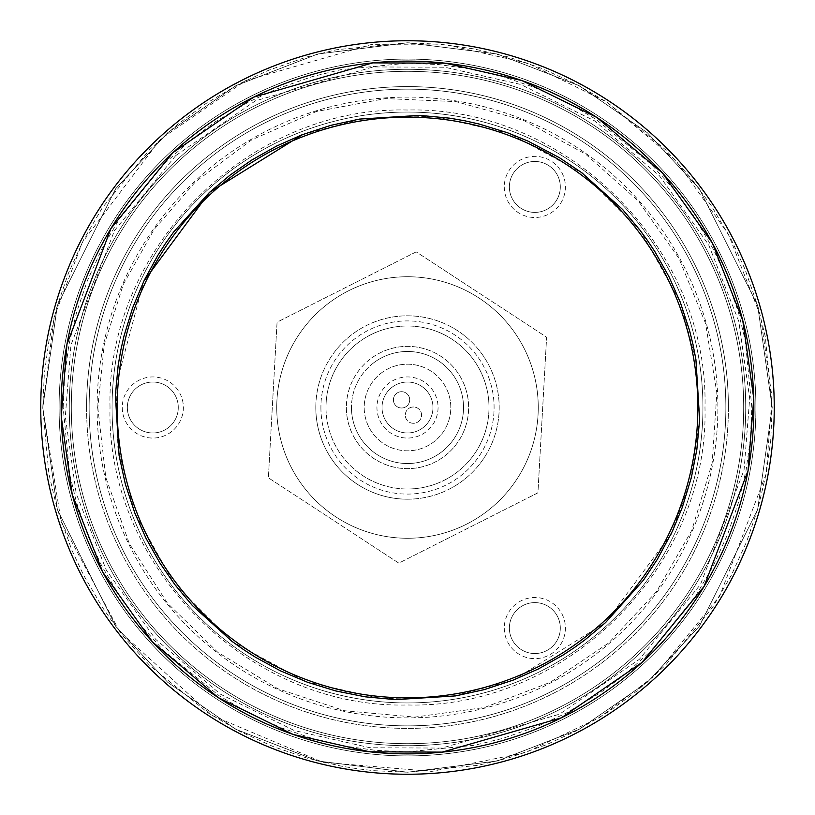 <?xml version="1.0" encoding="UTF-8"?>
<svg xmlns="http://www.w3.org/2000/svg" width="815" height="815" viewBox="0 0 815 815"><rect width="100%" height="100%" fill="white"/><g stroke="black" fill="none" stroke-linecap="round" stroke-linejoin="round"><path stroke-width="0.61" stroke-dasharray="4.08 3.06" d="M40.75 407.5A366.75 366.75 0 0 1 590.875 89.884A366.75 366.75 0 0 1 590.875 725.116A366.75 366.75 0 0 1 40.75 407.5A366.75 366.75 0 0 1 407.5 40.75A366.75 366.75 0 0 1 774.25 407.5A366.75 366.75 0 0 1 407.5 774.25A366.75 366.75 0 0 1 40.75 407.5A366.75 366.75 0 0 0 407.5 774.25A366.75 366.75 0 0 0 774.25 407.5A366.75 366.75 0 0 0 407.5 40.75A366.75 366.75 0 0 0 40.75 407.5A366.75 366.75 0 0 0 590.875 725.116A366.75 366.75 0 0 0 590.875 89.884A366.75 366.75 0 0 0 40.75 407.5A366.75 366.75 0 0 1 590.875 89.884A366.75 366.75 0 0 1 590.875 725.116A366.75 366.75 0 0 1 40.75 407.5A366.75 366.75 0 0 1 407.5 40.75A366.75 366.75 0 0 1 774.25 407.5A366.75 366.75 0 0 1 407.5 774.25A366.75 366.75 0 0 1 40.75 407.5A366.75 366.75 0 0 0 407.5 774.25A366.75 366.75 0 0 0 774.25 407.5A366.75 366.75 0 0 0 407.5 40.75A366.75 366.75 0 0 0 40.75 407.5A366.75 366.75 0 0 0 590.875 725.116A366.75 366.75 0 0 0 590.875 89.884A366.75 366.75 0 0 0 40.75 407.5A366.75 366.75 0 0 1 590.875 89.884A366.75 366.75 0 0 1 590.875 725.116A366.75 366.75 0 0 1 40.75 407.5A366.75 366.75 0 0 1 407.5 40.75A366.75 366.75 0 0 1 774.25 407.5A366.75 366.75 0 0 1 407.5 774.25A366.75 366.75 0 0 1 40.75 407.5A366.75 366.75 0 0 1 590.875 89.884A366.75 366.75 0 0 1 590.875 725.116A366.75 366.75 0 0 1 40.75 407.5A366.75 366.75 0 0 1 407.5 40.75A366.75 366.75 0 0 1 774.25 407.5A366.75 366.75 0 0 1 407.5 774.25A366.75 366.75 0 0 1 40.75 407.5A366.75 366.75 0 0 1 590.875 89.884A366.75 366.75 0 0 1 590.875 725.116A366.75 366.75 0 0 1 40.75 407.5A366.75 366.75 0 0 1 407.5 40.75A366.75 366.75 0 0 1 774.25 407.5A366.75 366.75 0 0 1 407.5 774.25A366.75 366.75 0 0 1 40.75 407.5A366.75 366.75 0 0 1 590.875 89.884A366.75 366.75 0 0 1 590.875 725.116A366.75 366.75 0 0 1 40.75 407.5A366.75 366.75 0 0 1 407.5 40.75A366.75 366.75 0 0 1 774.25 407.5A366.75 366.75 0 0 1 407.5 774.25A366.75 366.75 0 0 1 40.75 407.5A366.75 366.75 0 0 1 590.875 89.884A366.75 366.75 0 0 1 590.875 725.116A366.75 366.75 0 0 1 40.75 407.5A366.75 366.75 0 0 1 590.875 89.884A366.75 366.75 0 0 1 590.875 725.116A366.75 366.75 0 0 1 40.75 407.5A366.75 366.75 0 0 1 407.5 40.75A366.75 366.75 0 0 1 774.25 407.5A366.75 366.75 0 0 1 407.5 774.25A366.75 366.75 0 0 1 40.75 407.5A366.75 366.75 0 0 0 590.875 725.116A366.75 366.75 0 0 0 590.875 89.884A366.75 366.75 0 0 0 40.75 407.5A366.75 366.75 0 0 1 407.5 40.75A366.75 366.75 0 0 1 774.25 407.5A366.75 366.75 0 0 1 407.5 774.25A366.75 366.75 0 0 1 40.75 407.5A366.75 366.75 0 0 0 590.875 725.116A366.75 366.75 0 0 0 590.875 89.884A366.75 366.75 0 0 0 40.75 407.5A366.75 366.75 0 0 1 407.5 40.75A366.75 366.75 0 0 1 774.25 407.5A366.75 366.75 0 0 1 407.5 774.25A366.75 366.75 0 0 1 40.75 407.5A366.75 366.75 0 0 1 407.5 40.75A366.75 366.75 0 0 1 774.25 407.5A366.75 366.75 0 0 1 407.5 774.25A366.75 366.75 0 0 1 40.75 407.5A366.75 366.75 0 0 1 407.5 40.75A366.75 366.75 0 0 1 774.25 407.5A366.75 366.75 0 0 1 407.5 774.25A366.75 366.75 0 0 1 40.75 407.5A366.75 366.75 0 0 1 407.5 40.75A366.75 366.75 0 0 1 774.25 407.5A366.75 366.75 0 0 1 407.5 774.25A366.75 366.75 0 0 1 40.75 407.5A366.75 366.75 0 0 1 590.875 89.884A366.75 366.75 0 0 1 590.875 725.116A366.75 366.75 0 0 1 40.75 407.5M753.875 407.5A346.375 346.375 0 0 0 234.312 107.529A346.375 346.375 0 0 0 234.312 707.471A346.375 346.375 0 0 0 753.875 407.5A346.375 346.375 0 0 1 234.312 707.471A346.375 346.375 0 0 1 234.312 107.529A346.375 346.375 0 0 1 753.875 407.5A346.375 346.375 0 0 1 234.312 707.471A346.375 346.375 0 0 1 234.312 107.529A346.375 346.375 0 0 1 753.875 407.5A346.375 346.375 0 0 0 234.312 107.529A346.375 346.375 0 0 0 234.312 707.471A346.375 346.375 0 0 0 753.875 407.5A346.375 346.375 0 0 0 234.312 107.529A346.375 346.375 0 0 0 234.312 707.471A346.375 346.375 0 0 0 753.875 407.5A346.375 346.375 0 0 1 234.312 707.471A346.375 346.375 0 0 1 234.312 107.529A346.375 346.375 0 0 1 753.875 407.5A346.375 346.375 0 0 1 234.312 707.471A346.375 346.375 0 0 1 234.312 107.529A346.375 346.375 0 0 1 753.875 407.5A346.375 346.375 0 0 0 234.312 107.529A346.375 346.375 0 0 0 234.312 707.471A346.375 346.375 0 0 0 753.875 407.5A346.375 346.375 0 0 1 234.312 707.471A346.375 346.375 0 0 1 234.312 107.529A346.375 346.375 0 0 1 753.875 407.5A346.375 346.375 0 0 0 234.312 107.529A346.375 346.375 0 0 0 234.312 707.471A346.375 346.375 0 0 0 753.875 407.5A346.375 346.375 0 0 1 234.312 707.471A346.375 346.375 0 0 1 234.312 107.529A346.375 346.375 0 0 1 753.875 407.5A346.375 346.375 0 0 0 234.312 107.529A346.375 346.375 0 0 0 234.312 707.471A346.375 346.375 0 0 0 753.875 407.5A346.375 346.375 0 0 1 234.312 707.471A346.375 346.375 0 0 1 234.312 107.529A346.375 346.375 0 0 1 753.875 407.5A346.375 346.375 0 0 0 234.312 107.529A346.375 346.375 0 0 0 234.312 707.471A346.375 346.375 0 0 0 753.875 407.5A346.375 346.375 0 0 1 234.312 707.471A346.375 346.375 0 0 1 234.312 107.529A346.375 346.375 0 0 1 753.875 407.5A346.375 346.375 0 0 0 234.312 107.529A346.375 346.375 0 0 0 234.312 707.471A346.375 346.375 0 0 0 753.875 407.5M42.788 408.213L61.268 522.109L119.489 631.248L212.348 715.611L322.985 762.29L431.838 771.398L525.614 752.561L599.504 717.577L654.496 675.839L719.757 595.948L766.1 473.973L772.08 397.852L760.507 315.843L728.386 234.16L675.839 160.504L606.788 102.048L528.039 63.285L447.272 44.957L370.906 44.631L245.519 80.736L160.504 139.161L82.346 242.3L54.035 317.616L42.788 408.213M509.375 186.93A25.469 25.469 0 0 1 547.578 164.875A25.469 25.469 0 0 1 547.578 208.986A25.469 25.469 0 0 1 509.375 186.93A25.469 25.469 0 0 1 547.578 164.875A25.469 25.469 0 0 1 547.578 208.986A25.469 25.469 0 0 1 509.375 186.93M509.375 628.07A25.469 25.469 0 0 1 547.578 606.014A25.469 25.469 0 0 1 547.578 650.125A25.469 25.469 0 0 1 509.375 628.07A25.469 25.469 0 0 1 547.578 606.014A25.469 25.469 0 0 1 547.578 650.125A25.469 25.469 0 0 1 509.375 628.07M127.344 407.5A25.469 25.469 0 0 1 165.547 385.444A25.469 25.469 0 0 1 165.547 429.556A25.469 25.469 0 0 1 127.344 407.5A25.469 25.469 0 0 1 165.547 385.444A25.469 25.469 0 0 1 165.547 429.556A25.469 25.469 0 0 1 127.344 407.5M504.281 186.93A30.562 30.562 0 0 0 550.125 213.398A30.562 30.562 0 0 0 550.125 160.463A30.562 30.562 0 0 0 504.281 186.93M504.281 628.07A30.562 30.562 0 0 0 550.125 654.537A30.562 30.562 0 0 0 550.125 601.602A30.562 30.562 0 0 0 504.281 628.07M122.25 407.5A30.562 30.562 0 0 0 168.094 433.967A30.562 30.562 0 0 0 168.094 381.033A30.562 30.562 0 0 0 122.25 407.5M42.788 407.5L44.305 374.177L48.88 341.139L56.979 306.725L68.399 273.249L83.66 239.732L102.242 207.927L149.614 149.614L177.538 124.42L205.951 103.536L239.732 83.66L268.97 70.121L306.715 56.989L336.778 49.705L407.5 42.788L440.823 44.305L473.861 48.88L508.275 56.979L541.751 68.399L575.268 83.66L607.073 102.242L665.386 149.614L690.58 177.538L711.464 205.951L731.34 239.732L744.879 268.97L758.011 306.715L765.295 336.778L772.212 407.5L770.695 440.823L766.12 473.861L758.021 508.275L746.601 541.751L731.34 575.268L712.758 607.073L665.386 665.386L637.462 690.58L609.05 711.464L575.268 731.34L546.03 744.879L508.285 758.011L478.222 765.295L407.5 772.212L374.177 770.695L357.622 768.789L341.139 766.12L306.725 758.021L273.249 746.601L239.732 731.34L207.927 712.758L149.614 665.386L124.42 637.462L112.949 622.579L102.242 607.073L83.66 575.268L71.903 550.288L56.989 508.285L48.88 473.861L42.788 407.5L57.376 305.38L115.73 188.672L167.686 132.713L235.871 85.697L317.728 54.014L407.5 42.788L497.272 54.014L579.129 85.697L647.314 132.713L699.27 188.672L757.624 305.38L772.212 407.5L757.624 509.62L699.27 626.327L647.314 682.287L579.129 729.303L497.272 760.986L407.5 772.212L317.728 760.986L235.871 729.303L167.686 682.287L115.73 626.327L57.376 509.62L42.788 407.5L57.376 305.38L115.73 188.672L167.686 132.713L235.871 85.697L317.728 54.014L407.5 42.788L497.272 54.014L579.129 85.697L647.314 132.713L699.27 188.672L757.624 305.38L772.212 407.5L757.624 509.62L699.27 626.327L647.314 682.287L579.129 729.303L497.272 760.986L407.5 772.212L317.728 760.986L235.871 729.303L167.686 682.287L115.73 626.327L57.376 509.62L42.788 407.5L57.376 305.38L115.73 188.672L167.686 132.713L235.871 85.697L317.728 54.014L407.5 42.788L497.272 54.014L579.129 85.697L647.314 132.713L699.27 188.672L757.624 305.38L772.212 407.5L757.624 509.62L699.27 626.327L647.314 682.287L579.129 729.303L497.272 760.986L407.5 772.212L317.728 760.986L235.871 729.303L167.686 682.287L115.73 626.327L57.376 509.62L42.788 407.5L57.376 305.38L115.73 188.672L167.686 132.713L235.871 85.697L317.728 54.014L407.5 42.788L497.272 54.014L579.129 85.697L647.314 132.713L699.27 188.672L757.624 305.38L772.212 407.5L757.624 509.62L699.27 626.327L647.314 682.287L579.129 729.303L497.272 760.986L407.5 772.212L317.728 760.986L235.871 729.303L167.686 682.287L115.73 626.327L57.376 509.62L42.788 407.5L57.376 305.38L115.73 188.672L167.686 132.713L235.871 85.697L317.728 54.014L407.5 42.788L497.272 54.014L579.129 85.697L647.314 132.713L699.27 188.672L757.624 305.38L772.212 407.5L757.624 509.62L699.27 626.327L647.314 682.287L579.129 729.303L497.272 760.986L407.5 772.212L317.728 760.986L235.871 729.303L167.686 682.287L115.73 626.327L57.376 509.62L42.788 407.5L57.376 305.38L115.73 188.672L167.686 132.713L235.871 85.697L317.728 54.014L407.5 42.788L497.272 54.014L579.129 85.697L647.314 132.713L699.27 188.672L757.624 305.38L772.212 407.5L757.624 509.62L699.27 626.327L647.314 682.287L579.129 729.303L497.272 760.986L407.5 772.212L317.728 760.986L235.871 729.303L167.686 682.287L115.73 626.327L57.376 509.62L42.788 407.5L57.376 305.38L115.73 188.672L167.686 132.713L235.871 85.697L317.728 54.014L407.5 42.788L497.272 54.014L579.129 85.697L647.314 132.713L699.27 188.672L757.624 305.38L772.212 407.5L757.624 509.62L699.27 626.327L647.314 682.287L579.129 729.303L497.272 760.986L407.5 772.212L317.728 760.986L235.871 729.303L167.686 682.287L115.73 626.327L57.376 509.62L42.788 407.5L57.376 305.38L115.73 188.672L167.686 132.713L235.871 85.697L317.728 54.014L407.5 42.788L497.272 54.014L579.129 85.697L647.314 132.713L699.27 188.672L757.624 305.38L772.212 407.5L757.624 509.62L699.27 626.327L647.314 682.287L579.129 729.303L497.272 760.986L407.5 772.212L317.728 760.986L235.871 729.303L167.686 682.287L115.73 626.327L57.376 509.62L42.788 407.5M516.924 479.088A130.767 130.767 0 0 0 414.784 276.937A130.767 130.767 0 0 0 290.792 466.475A130.767 130.767 0 0 0 516.924 479.088M655.871 677.346A366.75 366.75 0 0 0 677.346 159.129A366.75 366.75 0 0 0 159.129 137.654A366.75 366.75 0 0 0 137.654 655.871A366.75 366.75 0 0 0 655.871 677.346A366.75 366.75 0 0 0 677.346 159.129A366.75 366.75 0 0 0 159.129 137.654A366.75 366.75 0 0 0 137.654 655.871A366.75 366.75 0 0 0 655.871 677.346M210.871 193.878A290.344 290.344 0 0 0 320.815 684.6A290.344 290.344 0 0 0 690.825 344.022A290.344 290.344 0 0 0 210.871 193.878A290.344 290.344 0 0 0 320.815 684.6A290.344 290.344 0 0 0 690.825 344.022A290.344 290.344 0 0 0 210.871 193.878M97.097 407.5A310.403 310.403 0 0 1 562.696 138.682A310.403 310.403 0 0 1 562.696 676.318A310.403 310.403 0 0 1 97.097 407.5M86.594 407.5A320.906 320.906 0 0 0 407.5 728.406A320.906 320.906 0 0 0 728.406 407.5A320.906 320.906 0 0 0 407.5 86.594A320.906 320.906 0 0 0 86.594 407.5M365.629 723.099A318.359 318.359 0 0 0 701.746 285.963A318.359 318.359 0 0 0 155.125 213.449A318.359 318.359 0 0 0 365.629 723.099A318.359 318.359 0 0 0 701.746 285.963A318.359 318.359 0 0 0 155.125 213.449A318.359 318.359 0 0 0 365.629 723.099M728.406 407.5A320.906 320.906 0 0 1 247.047 685.415A320.906 320.906 0 0 1 247.047 129.585A320.906 320.906 0 0 1 728.406 407.5M315.812 407.5A91.688 91.688 0 0 0 407.5 499.188A91.688 91.688 0 0 0 499.188 407.5A91.688 91.688 0 0 0 407.5 315.812A91.688 91.688 0 0 0 315.812 407.5M298.076 335.912A130.767 130.767 0 0 0 400.216 538.063A130.767 130.767 0 0 0 524.208 348.525A130.767 130.767 0 0 0 298.076 335.912M416.18 251.876L277.069 322.17L268.38 477.794L398.82 563.124L537.931 492.831L546.62 337.206L416.18 251.876L277.069 322.17L268.38 477.794L398.82 563.124L537.931 492.831L546.62 337.206L416.18 251.876M380.972 373.28A43.297 43.297 0 0 1 450.4 401.632A43.297 43.297 0 0 1 391.129 447.588A43.297 43.297 0 0 1 380.972 373.28A43.297 43.297 0 0 1 450.4 401.632A43.297 43.297 0 0 1 391.129 447.588A43.297 43.297 0 0 1 380.972 373.28M373.168 363.225A56.031 56.031 0 0 1 463.012 399.91A56.031 56.031 0 0 1 386.32 459.375A56.031 56.031 0 0 1 373.168 363.225M370.041 359.191A61.125 61.125 0 0 0 420.835 467.158A61.125 61.125 0 0 0 462.808 381.481A61.125 61.125 0 0 0 370.041 359.191M346.375 407.5A61.125 61.125 0 0 0 438.062 460.434A61.125 61.125 0 0 0 438.062 354.566A61.125 61.125 0 0 0 346.375 407.5M407.5 489A81.5 81.5 0 0 0 478.079 366.75A81.5 81.5 0 0 0 336.921 366.75A81.5 81.5 0 0 0 407.5 489M407.5 499.188A91.688 91.688 0 0 0 499.188 407.5A91.688 91.688 0 0 0 407.5 315.812A91.688 91.688 0 0 0 315.812 407.5A91.688 91.688 0 0 0 407.5 499.188M406.563 406.288A8.15 8.15 0 0 0 408.009 394.857A8.15 8.15 0 0 0 396.579 393.411A8.15 8.15 0 0 0 395.132 404.841A8.15 8.15 0 0 0 406.563 406.288M418.421 421.589A8.15 8.15 0 0 0 416.516 407.602A8.15 8.15 0 0 0 405.361 416.251A8.15 8.15 0 0 0 418.421 421.589A8.15 8.15 0 0 0 416.516 407.602A8.15 8.15 0 0 0 405.361 416.251A8.15 8.15 0 0 0 418.421 421.589M396.579 393.411A8.15 8.15 0 0 0 398.484 407.398A8.15 8.15 0 0 0 409.639 398.749A8.15 8.15 0 0 0 396.579 393.411M351.469 407.5A56.031 56.031 0 0 0 435.516 456.023A56.031 56.031 0 0 0 435.516 358.977A56.031 56.031 0 0 0 351.469 407.5A56.031 56.031 0 0 1 435.516 358.977A56.031 56.031 0 0 1 435.516 456.023A56.031 56.031 0 0 1 351.469 407.5M382.031 407.5A25.469 25.469 0 0 1 407.5 382.031A25.469 25.469 0 0 1 432.969 407.5A25.469 25.469 0 0 1 407.5 432.969A25.469 25.469 0 0 1 382.031 407.5A25.469 25.469 0 0 1 407.5 382.031A25.469 25.469 0 0 1 432.969 407.5A25.469 25.469 0 0 1 407.5 432.969A25.469 25.469 0 0 1 382.031 407.5M438.062 407.5A30.562 30.562 0 0 1 392.219 433.967A30.562 30.562 0 0 1 392.219 381.033A30.562 30.562 0 0 1 438.062 407.5M702.938 407.5A295.438 295.438 0 0 1 259.781 663.359A295.438 295.438 0 0 1 259.781 151.641A295.438 295.438 0 0 1 702.938 407.5A295.438 295.438 0 0 1 407.5 702.938A295.438 295.438 0 0 1 112.062 407.5A295.438 295.438 0 0 1 407.5 112.062A295.438 295.438 0 0 1 702.938 407.5A295.438 295.438 0 0 1 407.5 702.938A295.438 295.438 0 0 1 112.062 407.5A295.438 295.438 0 0 1 407.5 112.062A295.438 295.438 0 0 1 702.938 407.5M110.025 407.5C105.93 248.544 248.544 105.93 407.5 110.025C566.456 105.93 709.07 248.544 704.975 407.5C709.07 566.456 566.456 709.07 407.5 704.975C248.544 709.07 105.93 566.456 110.025 407.5M320.906 407.5A86.594 86.594 0 0 0 450.797 482.49A86.594 86.594 0 0 0 450.797 332.51A86.594 86.594 0 0 0 320.906 407.5A86.594 86.594 0 0 1 450.797 332.51A86.594 86.594 0 0 1 450.797 482.49A86.594 86.594 0 0 1 320.906 407.5M489 407.5A81.5 81.5 0 0 0 407.5 326A81.5 81.5 0 0 0 326 407.5A81.5 81.5 0 0 0 407.5 489A81.5 81.5 0 0 0 489 407.5M326 407.5A81.5 81.5 0 0 1 448.25 336.921A81.5 81.5 0 0 1 448.25 478.079A81.5 81.5 0 0 1 326 407.5A81.5 81.5 0 0 1 448.25 336.921A81.5 81.5 0 0 1 448.25 478.079A81.5 81.5 0 0 1 326 407.5M61.125 407.5A346.375 346.375 0 0 0 642.597 661.872A346.375 346.375 0 0 0 546.325 90.159A346.375 346.375 0 0 0 61.125 407.5M71.312 407.5A336.188 336.188 0 0 0 575.594 698.649A336.188 336.188 0 0 0 575.594 116.351A336.188 336.188 0 0 0 71.312 407.5A336.188 336.188 0 0 0 407.5 743.688A336.188 336.188 0 0 0 743.688 407.5A336.188 336.188 0 0 1 239.406 698.649A336.188 336.188 0 0 1 239.406 116.351A336.188 336.188 0 0 1 743.688 407.5A336.188 336.188 0 0 0 407.5 71.312A336.188 336.188 0 0 0 71.312 407.5A336.188 336.188 0 0 0 407.5 743.688A336.188 336.188 0 0 0 743.688 407.5A336.188 336.188 0 0 0 407.5 71.312A336.188 336.188 0 0 0 71.312 407.5M643.453 663.848A348.413 348.413 0 0 1 151.152 643.453A348.413 348.413 0 0 1 171.547 151.152A348.413 348.413 0 0 1 663.848 171.547A348.413 348.413 0 0 1 643.453 663.848A348.413 348.413 0 0 1 151.152 643.453A348.413 348.413 0 0 1 171.547 151.152A348.413 348.413 0 0 0 303.475 740.02A348.413 348.413 0 0 0 747.487 331.328A348.413 348.413 0 0 0 171.547 151.152A348.413 348.413 0 0 0 303.475 740.02A348.413 348.413 0 0 0 747.487 331.328A348.413 348.413 0 0 0 171.547 151.152A348.413 348.413 0 0 1 663.848 171.547A348.413 348.413 0 0 1 643.453 663.848M745.725 407.5A338.225 338.225 0 0 1 158.65 636.556A338.225 338.225 0 0 1 284.567 92.411A338.225 338.225 0 0 1 745.725 407.5A338.225 338.225 0 0 0 238.388 114.589A338.225 338.225 0 0 0 238.388 700.411A338.225 338.225 0 0 0 745.725 407.5M151.152 643.453A348.413 348.413 0 0 0 740.02 511.525A348.413 348.413 0 0 0 331.328 67.513A348.413 348.413 0 0 0 151.152 643.453M63.163 407.5L64.599 376.041L68.908 344.847L76.569 312.349L87.337 280.747L101.753 249.105L119.296 219.072L164.019 164.019L190.394 140.231L215.364 121.751L249.105 101.753L276.703 88.967L312.349 76.569L340.731 69.693L407.5 63.163L438.959 64.599L470.153 68.908L502.651 76.569L534.253 87.337L565.895 101.753L595.928 119.296L650.981 164.019L674.769 190.394L693.249 215.364L713.247 249.105L726.033 276.703L738.431 312.349L745.307 340.731L751.837 407.5L750.401 438.959L746.092 470.153L738.431 502.651L727.663 534.253L713.247 565.895L695.704 595.928L650.981 650.981L624.606 674.769L599.636 693.249L565.895 713.247L538.297 726.033L502.651 738.431L474.269 745.307L407.5 751.837L376.041 750.401L344.847 746.092L312.349 738.431L280.747 727.663L249.105 713.247L219.072 695.704L164.019 650.981L140.231 624.606L121.751 599.636L101.753 565.895L88.967 538.297L76.569 502.651L69.693 474.269L63.163 407.5M772.212 407.5L757.624 305.38L699.27 188.672L647.314 132.713L579.129 85.697L497.272 54.014L407.5 42.788L317.728 54.014L235.871 85.697L167.686 132.713L115.73 188.672L57.376 305.38L42.788 407.5L57.376 509.62L115.73 626.327L167.686 682.287L235.871 729.303L317.728 760.986L407.5 772.212L497.272 760.986L579.129 729.303L647.314 682.287L699.27 626.327L757.624 509.62L772.212 407.5L757.624 305.38L699.27 188.672L647.314 132.713L579.129 85.697L497.272 54.014L407.5 42.788L317.728 54.014L235.871 85.697L167.686 132.713L115.73 188.672L57.376 305.38L42.788 407.5L57.376 509.62L115.73 626.327L167.686 682.287L235.871 729.303L317.728 760.986L407.5 772.212L497.272 760.986L579.129 729.303L647.314 682.287L699.27 626.327L757.624 509.62L772.212 407.5L757.624 305.38L699.27 188.672L647.314 132.713L579.129 85.697L497.272 54.014L407.5 42.788L317.728 54.014L235.871 85.697L167.686 132.713L115.73 188.672L57.376 305.38L42.788 407.5L57.376 509.62L115.73 626.327L167.686 682.287L235.871 729.303L317.728 760.986L407.5 772.212L497.272 760.986L579.129 729.303L647.314 682.287L699.27 626.327L757.624 509.62L772.212 407.5L757.624 305.38L699.27 188.672L647.314 132.713L579.129 85.697L497.272 54.014L407.5 42.788L317.728 54.014L235.871 85.697L167.686 132.713L115.73 188.672L57.376 305.38L42.788 407.5L57.376 509.62L115.73 626.327L167.686 682.287L235.871 729.303L317.728 760.986L407.5 772.212L497.272 760.986L579.129 729.303L647.314 682.287L699.27 626.327L757.624 509.62L772.212 407.5L757.624 305.38L699.27 188.672L647.314 132.713L579.129 85.697L497.272 54.014L407.5 42.788L317.728 54.014L235.871 85.697L167.686 132.713L115.73 188.672L57.376 305.38L42.788 407.5L57.376 509.62L115.73 626.327L167.686 682.287L235.871 729.303L317.728 760.986L407.5 772.212L497.272 760.986L579.129 729.303L647.314 682.287L699.27 626.327L757.624 509.62L772.212 407.5L757.624 305.38L699.27 188.672L647.314 132.713L579.129 85.697L497.272 54.014L407.5 42.788L317.728 54.014L235.871 85.697L167.686 132.713L115.73 188.672L57.376 305.38L42.788 407.5L57.376 509.62L115.73 626.327L167.686 682.287L235.871 729.303L317.728 760.986L407.5 772.212L497.272 760.986L579.129 729.303L647.314 682.287L699.27 626.327L757.624 509.62L772.212 407.5L757.624 305.38L699.27 188.672L647.314 132.713L579.129 85.697L497.272 54.014L407.5 42.788L317.728 54.014L235.871 85.697L167.686 132.713L115.73 188.672L57.376 305.38L42.788 407.5L57.376 509.62L115.73 626.327L167.686 682.287L235.871 729.303L317.728 760.986L407.5 772.212L497.272 760.986L579.129 729.303L647.314 682.287L699.27 626.327L757.624 509.62L772.212 407.5L757.624 305.38L699.27 188.672L647.314 132.713L579.129 85.697L497.272 54.014L407.5 42.788L317.728 54.014L235.871 85.697L167.686 132.713L115.73 188.672L57.376 305.38L42.788 407.5L57.376 509.62L115.73 626.327L167.686 682.287L235.871 729.303L317.728 760.986L407.5 772.212L497.272 760.986L579.129 729.303L647.314 682.287L699.27 626.327L757.624 509.62L772.212 407.5M302.579 134.597L362.991 118.521L433.458 116.27L509.232 133.385L582.104 172.974M583 173.646L640.784 231.246L680.005 301.55M680.443 302.66L696.224 361.381L699.678 418.513M699.637 419.552L690.437 481.227L671.234 533.713M670.796 534.63L605.514 622.619L513.45 680.005M512.421 680.403L452.009 696.479L381.542 698.73L305.768 681.615L232.896 642.026M232 641.354L174.216 583.754L134.995 513.45M134.597 512.421L117.92 447.873L115.934 385.648L143.766 281.287M175.683 155.645L114.436 230.635L70.936 345.112L65.322 416.557L76.182 493.523L106.337 570.194L155.645 639.317L220.458 694.176L294.368 730.566L370.173 747.763L441.842 748.068L559.528 714.184L639.317 659.355L700.564 584.365L744.064 469.888L749.678 398.443L738.818 321.477L708.663 244.806L659.355 175.683L594.543 120.824L520.632 84.434L444.827 67.237L373.158 66.932L255.472 100.816L175.683 155.645M743.688 407.5A336.188 336.188 0 0 1 239.406 698.649A336.188 336.188 0 0 1 239.406 116.351A336.188 336.188 0 0 1 743.688 407.5M97.8 407.5L105.797 477.437L129.381 543.748L167.33 603.029L217.687 652.214L277.844 688.757L344.694 710.761L414.794 717.119L484.518 707.471L550.268 682.328L608.632 642.994L656.615 591.496L691.731 530.494L712.157 463.144L716.854 392.912L705.576 323.433L678.895 258.304L638.196 200.877L585.577 154.117L523.77 120.457L455.952 101.61L385.627 98.574L316.434 111.492L251.947 139.701L195.498 181.735L154.117 229.422L123.269 284.506L104.239 344.694L97.8 407.5"/><path stroke-width="1.22" d="M159.129 137.654A366.75 366.75 0 0 1 765.377 327.324A366.75 366.75 0 0 1 297.995 757.522A366.75 366.75 0 0 1 159.129 137.654A366.75 366.75 0 0 1 765.377 327.324A366.75 366.75 0 0 1 297.995 757.522A366.75 366.75 0 0 1 159.129 137.654M143.766 281.287L209.486 192.381L229.973 175.184L251.937 159.934L276.642 146.038L301.744 134.913L330.635 125.398L359.486 119.092L419.603 115.373L449.625 118.165L464.469 120.722L479.2 124.043L507.429 132.723L527.926 141.066L559.528 157.753L581.574 172.586L622.619 209.486L639.816 229.973L647.681 240.771L655.066 251.937L668.962 276.642L680.403 302.579L689.602 330.635L693.117 344.959L695.908 359.486L699.627 419.603L696.835 449.625L691.415 477.366L682.277 507.429L672.385 531.288L657.247 559.528L643.463 580.148L605.514 622.619L585.027 639.816L574.229 647.681L563.063 655.066L538.358 668.962L513.256 680.087L484.365 689.602L455.514 695.908L395.397 699.627L365.375 696.835L335.8 690.957L307.571 682.277L280.37 670.796L255.472 657.247L243.553 649.596L232 641.354L192.381 605.514L175.184 585.027L159.934 563.063L146.038 538.358L134.913 513.256L125.398 484.365L119.092 455.514L115.373 395.397L118.165 365.375L120.722 350.531L124.043 335.8L132.723 307.571L144.204 280.37L157.753 255.472L165.404 243.553L173.646 232L209.486 192.381L302.579 134.597M210.871 193.878A290.344 290.344 0 0 1 690.825 344.022A290.344 290.344 0 0 1 320.815 684.6A290.344 290.344 0 0 1 210.871 193.878M61.125 407.5A346.375 346.375 0 0 0 580.688 707.471A346.375 346.375 0 0 0 580.688 107.529A346.375 346.375 0 0 0 61.125 407.5M172.923 152.65L253.669 97.158L372.75 62.877L445.265 63.193L521.977 80.593L596.763 117.411L662.351 172.923L712.249 242.87L742.76 320.448L753.753 398.341L748.068 470.632L704.048 586.474L642.077 662.351L561.331 717.842L442.25 752.123L369.735 751.807L293.023 734.407L218.237 697.589L152.65 642.077L102.751 572.13L72.24 494.552L61.247 416.659L66.932 344.368L110.952 228.526L172.923 152.65M582.104 172.974L583 173.646M680.005 301.55L680.443 302.66M699.678 418.513L699.637 419.552M671.234 533.713L670.796 534.63M513.45 680.005L512.421 680.403M232.896 642.026L232 641.354M134.995 513.45L134.597 512.421"/></g></svg>
